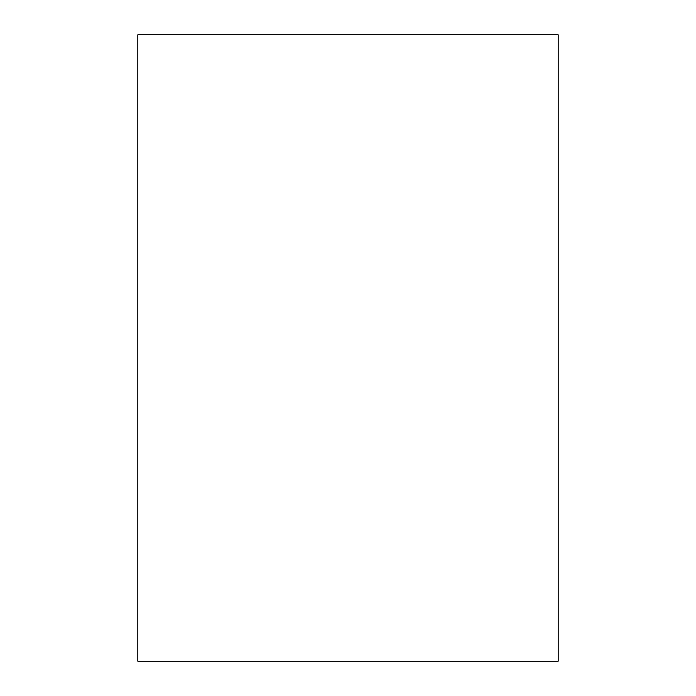 <?xml version="1.0" encoding="UTF-8"?>
<svg xmlns="http://www.w3.org/2000/svg" width="696" height="696" viewBox="0 0 696 696"><rect width="100%" height="100%" fill="white"/><g stroke="black" fill="none" stroke-linecap="round" stroke-linejoin="round"><path stroke-width="1.04" d="M558.175 661.2L558.175 34.8L137.825 34.8L137.825 661.2L558.175 661.2"/></g></svg>
